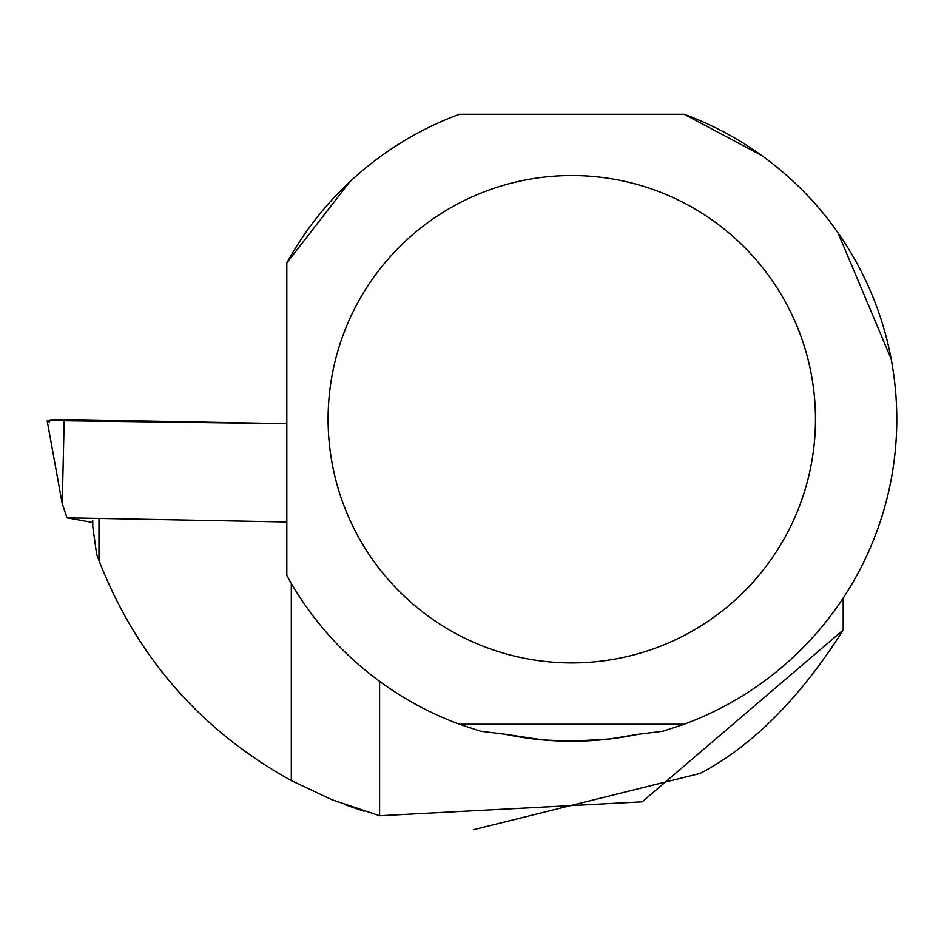 <?xml version="1.0" encoding="UTF-8"?>
<svg xmlns="http://www.w3.org/2000/svg" width="944" height="944" viewBox="0 0 944 944"><rect width="100%" height="100%" fill="white"/><g stroke="black" fill="none" stroke-linecap="round" stroke-linejoin="round"><path stroke-width="1.42" d="M286.823 521.985L67.048 517.819L92.76 522.516M67.048 517.819L62.233 503.718L47.2 420.977A16.142 1.699 0.8 0 1 64.204 419.478L286.823 423.691L47.743 420.517M49.631 421.874A16.142 1.699 0.8 0 1 47.2 420.977L47.2 420.965M98.978 519.436L98.978 560.524L96.607 554.116L92.76 526.386L92.76 520.463M98.978 560.524C136.609 657 200.718 730.349 291.307 780.605L332.005 799.745L379.606 815.746L642.227 801.81L843.193 630.061C799.91 698.253 752.25 746.031 700.224 773.384L473.404 829.741M364.077 811.226L344.277 804.477M761.69 155.477L684.105 114.259A325.019 325.019 0 0 1 684.105 724.237L662.865 731.234L638.191 734.29A321.963 321.963 0 0 1 505.37 734.29L480.708 731.234L459.457 724.237A325.019 325.019 0 0 1 286.823 575.557L286.823 262.939L349.599 182.027M379.606 681.367L379.606 815.746M843.193 598.059L843.193 630.061M638.191 734.29L609.918 738.951L571.781 741.217L543.154 739.943L505.37 734.29M891.183 359.062L837.906 232.649M684.105 114.259L459.457 114.259A325.019 325.019 0 0 0 286.823 262.939M815.474 419.242A243.682 243.682 0 0 0 358.13 302.045A243.682 243.682 0 0 0 511.294 655.301A243.682 243.682 0 0 0 815.474 419.242M684.105 724.237L459.457 724.237M64.204 419.478L62.233 503.718M291.307 780.605L291.307 583.475"/></g></svg>
